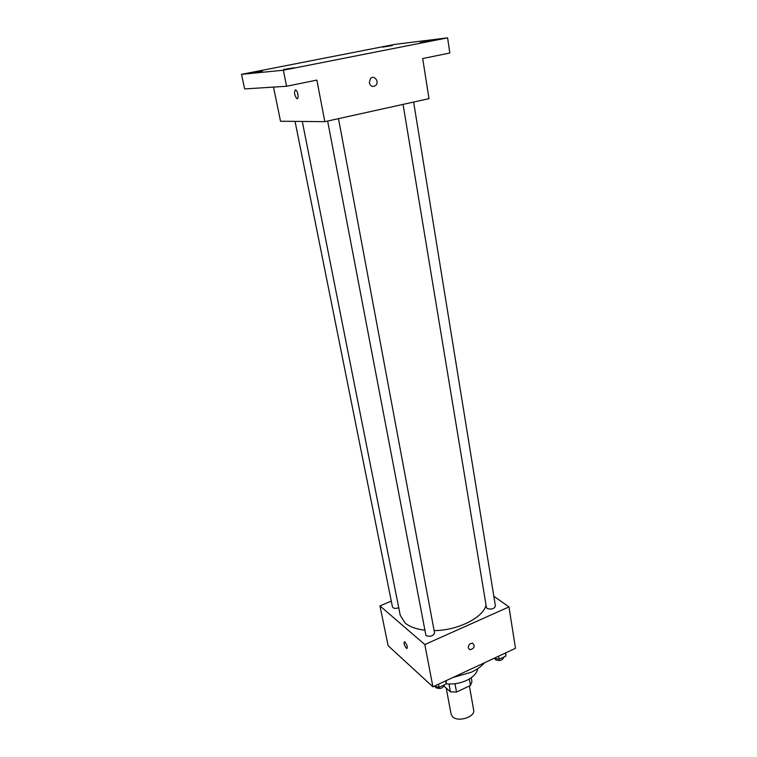 <?xml version="1.0" encoding="UTF-8"?>
<svg xmlns="http://www.w3.org/2000/svg" width="757" height="757" viewBox="0 0 757 757"><rect width="100%" height="100%" fill="white"/><g stroke="black" fill="none" stroke-linecap="round" stroke-linejoin="round"><path stroke-width="1.14" d="M446.223 688.066L451.077 714.125L452.563 716.718C458.013 722.538 475.519 716.945 473.655 710.019L469.397 685.974M469.321 678.982L470.466 685.463L471.942 681.716L471.242 677.742M470.466 685.463L456.509 692.068L450.434 691.86L444.094 686.154M454.985 683.722L456.509 692.068M448.986 684.025L450.434 691.86M477.79 668.611C476.995 673.191 473.286 677.108 466.672 680.382C460.095 683.344 453.273 684.498 446.195 683.826M484.556 662.735C481.386 666.397 476.976 669.567 471.327 672.235L452.79 677.553M493.838 596.27L508.969 606.915L515.479 648.314L432.909 686.826L388.133 645.721L379.967 605.912L391.284 601.124M508.969 606.915L424.819 644.548L432.909 686.826M468.261 647.869C468.403 644.832 469.86 643.27 472.642 643.185C475.32 646.241 474.412 648.427 469.936 649.761L468.261 647.869L469.936 649.761C474.412 648.427 475.311 646.241 472.642 643.185M302.289 121.451L400.226 615.252L405.061 622.964C409.518 626.692 416.009 629.095 424.535 630.174M434.121 630.628C457.711 630.486 482.975 617.807 486.06 605.184M424.819 644.548L379.967 605.912M403.065 104.381L486.439 607.483L487.111 608.467C491.302 609.745 494.075 608.95 495.428 606.083L413.625 102.053M327.639 121.044L425.954 635.606C430.25 636.997 433.108 636.117 434.556 632.956L338.502 118.65M398.74 607.767C395.457 608.798 393.356 608.524 392.457 606.944L295.05 121.375M405.052 642.163C407.257 645.295 407.815 647.396 406.727 648.456C404.257 645.702 403.538 643.497 404.569 641.86L405.052 642.163M407.048 648.446L406.727 648.456C404.55 646.27 403.727 644.075 404.247 641.87M447.586 37.85L283.364 70.221L241.521 74.347L394.501 44.426L447.586 37.85L449.838 53.009L422.69 58.535L429.001 98.656L324.819 121.669L280.525 121.234L273.523 87.093M283.364 70.221L286.591 86.26L244.653 88.938L241.521 74.347M324.819 121.669L316.871 80.091L286.591 86.26M369.312 82.759L370.466 78.558C374.043 74.46 379.654 81.69 375.794 85.39C372.832 87.367 370.675 86.487 369.312 82.759C370.675 86.487 372.832 87.367 375.794 85.39L375.794 85.39C379.645 81.69 374.043 74.46 370.466 78.558M295.41 89.903L295.883 90.045C298.154 91.266 298.987 100.104 296.687 98.486C294.359 95.06 293.934 92.203 295.41 89.903M297.236 98.609L296.687 98.486C294.407 95.212 293.953 92.354 295.325 89.913M392.391 45.543L382.635 47.133L392.391 45.543M262.499 70.978L252.923 72.54L262.499 70.978M294.132 67.78L283.714 69.455L294.132 67.78M430.951 40.821L420.315 42.534L430.951 40.821M446.185 680.628L446.195 683.987L439.117 687.299L434.187 686.23M445.627 680.893L446.195 683.987M438.53 684.205L439.117 687.299M435.247 686.457L435.871 687.716C440.11 689.258 442.911 688.368 444.283 685.028L444.255 684.896M505.61 652.922L505.903 656.064L499.166 659.205L494.198 658.24M505.411 653.017L505.903 656.064M498.664 656.158L499.166 659.205M494.879 658.372L495.608 659.801C499.743 661.221 502.459 660.416 503.755 657.388L503.708 657.085"/></g></svg>
